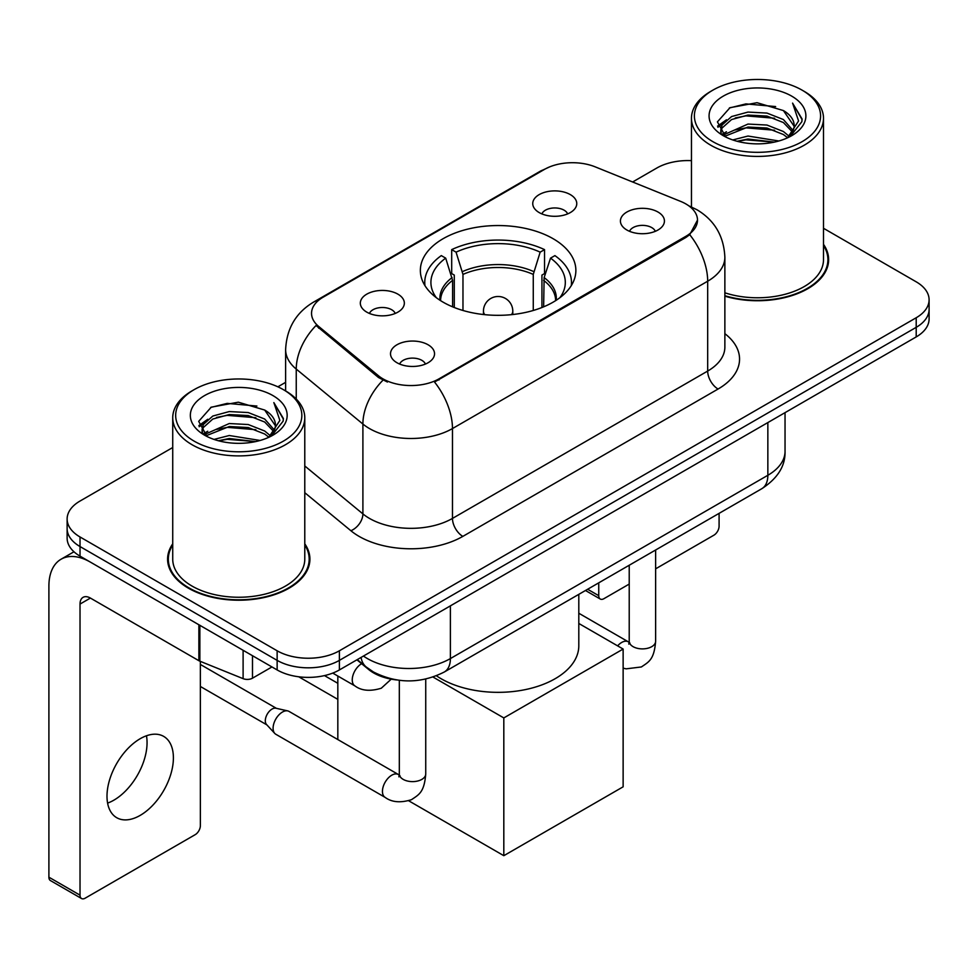 <?xml version="1.0" encoding="UTF-8"?>
<svg xmlns="http://www.w3.org/2000/svg" width="978" height="978" viewBox="0 0 978 978"><rect width="100%" height="100%" fill="white"/><g stroke="black" fill="none" stroke-linecap="round" stroke-linejoin="round"><path stroke-width="1.47" d="M553.096 238.693A77.763 44.89 0 0 0 468.364 228.962A77.763 44.89 0 0 0 420.357 270.429A77.763 44.89 0 0 0 443.132 302.178A77.763 44.89 0 0 0 527.875 311.909A77.763 44.89 0 0 0 575.871 270.429A77.763 44.89 0 0 0 553.096 238.693M366.774 312.129A22.005 12.702 180 0 1 362.41 308.535A22.005 12.702 180 0 1 369.696 292.74A22.005 12.702 180 0 1 397.899 294.158A22.005 12.702 180 0 1 402.264 308.535A22.005 12.702 180 0 1 366.774 312.129M395.222 313.437A13.203 7.628 0 0 0 391.677 309.733A13.203 7.628 0 0 0 378.669 307.801A13.203 7.628 0 0 0 369.452 313.437M539.196 212.581A22.005 12.702 180 0 1 534.832 208.986A22.005 12.702 180 0 1 542.118 193.192A22.005 12.702 180 0 1 570.321 194.61A22.005 12.702 180 0 1 574.685 208.986A22.005 12.702 180 0 1 539.196 212.581M567.643 213.889A13.203 7.628 0 0 0 564.098 210.184A13.203 7.628 0 0 0 551.091 208.253A13.203 7.628 0 0 0 541.885 213.889M396.97 362.74A22.005 12.702 180 0 1 392.594 359.146A22.005 12.702 180 0 1 399.892 343.351A22.005 12.702 180 0 1 428.083 344.769A22.005 12.702 180 0 1 432.459 359.146A22.005 12.702 180 0 1 396.97 362.74M425.406 364.048A13.203 7.628 0 0 0 421.86 360.344A13.203 7.628 0 0 0 408.853 358.413A13.203 7.628 0 0 0 399.647 364.048M626.861 230.001A22.005 12.702 180 0 1 622.497 226.407A22.005 12.702 180 0 1 629.783 210.625A22.005 12.702 180 0 1 657.986 212.03A22.005 12.702 180 0 1 662.35 226.407A22.005 12.702 180 0 1 626.861 230.001M655.309 231.321A13.203 7.628 0 0 0 651.764 227.605A13.203 7.628 0 0 0 638.756 225.673A13.203 7.628 0 0 0 629.539 231.321M680.602 201.382A39.609 22.873 180 0 1 685.896 203.95A39.609 22.873 180 0 1 697.497 220.123A39.609 22.873 180 0 1 685.896 236.297L438.975 378.853A39.609 22.873 180 0 1 378.523 375.796L318.706 326.469A39.609 22.873 180 0 1 311.542 313.351A39.609 22.873 180 0 1 323.143 297.178L544.44 169.414A39.609 22.873 180 0 1 595.174 166.847L680.602 201.382M396.555 679.93A44.01 25.416 180 0 1 368.706 669.539L356.921 659.82M172.727 543.817A71.162 41.088 0 0 0 167.593 559.135A71.162 41.088 0 0 0 188.436 588.194A71.162 41.088 0 0 0 265.979 597.093A71.162 41.088 0 0 0 309.916 559.135A71.162 41.088 0 0 0 304.781 543.817M168.326 562.839A71.162 41.088 0 0 0 168.082 563.927M697.497 220.123L689.735 234.683L685.896 237.471L434.525 382.031A51.357 29.646 60 0 1 452.472 428.56A58.692 33.888 180 0 1 369.476 428.56A58.692 33.888 180 0 1 362.899 424.036L296.248 369.085A58.692 33.888 180 0 1 285.625 349.647L285.625 390.943M172.727 447.521L80.025 501.042A44.01 25.416 0 0 0 67.127 519.012L67.127 538.181A44.01 25.416 0 0 0 80.025 556.14L277.141 669.942L277.141 660.37A44.01 25.416 0 0 0 339.39 660.37L916.203 327.337A44.01 25.416 0 0 0 929.1 309.366A44.01 25.416 0 0 1 916.203 327.337L339.39 660.37A44.01 25.416 0 0 1 277.141 660.37L80.025 546.555L277.141 660.37L277.141 650.786A44.01 25.416 0 0 0 339.39 650.786L916.203 317.752A44.01 25.416 0 0 0 929.1 299.781A44.01 25.416 0 0 0 916.203 281.823L823.5 228.29M67.127 528.597A44.01 25.416 0 0 0 80.025 546.555A44.01 25.416 0 0 1 67.127 528.597M387.422 382.031L378.523 377.532L316.041 325.503A51.357 34.34 129.5 0 0 296.248 369.085L296.248 399.036M724.869 296.175A71.162 41.088 0 0 0 828.635 259.659A71.162 41.088 0 0 0 823.5 244.329M691.458 160.649A44.01 25.416 0 0 0 656.849 168.008L632.632 181.994M285.625 382.337L277.874 386.811M67.127 519.012A44.01 25.416 0 0 0 80.025 536.971L277.141 650.786M309.427 563.927A71.162 41.088 0 0 0 309.182 562.839M828.146 264.451A71.162 41.088 0 0 0 827.901 263.351M277.141 669.942A44.01 25.416 0 0 0 339.39 669.942L916.203 336.921A44.01 25.416 0 0 0 929.1 318.95L929.1 299.781M587.631 589.257L598.744 595.675A7.335 4.23 120 0 0 600.272 599.037A7.335 4.23 120 0 0 603.939 598.67L629.221 584.074M655.627 568.829L713.903 535.186A7.335 4.23 120 0 0 719.087 526.201L719.087 513.364M598.744 595.675L598.744 582.839M712.864 141.651A63.093 36.418 0 0 0 802.094 141.663A63.093 36.418 0 0 0 802.094 90.147L804.16 91.345A66.027 38.118 0 0 1 823.5 118.301A66.027 38.118 0 0 1 782.742 153.509A66.027 38.118 0 0 1 710.798 145.245A66.027 38.118 0 0 1 691.458 118.301A66.027 38.118 0 0 1 710.798 91.345L712.864 90.147A63.093 36.418 0 0 0 712.864 141.651M724.869 292.801A66.027 38.118 0 0 0 823.5 259.659L823.5 118.301M724.869 295.698A70.428 40.66 0 0 0 827.901 259.659A70.428 40.66 0 0 0 823.5 245.502M732.766 139.94L747.987 136.04L778.855 140.979M737.119 141.26L747.987 139.035L774.344 142.103M723.268 135.037L747.987 124.059L766.972 125.05L783.415 131.529L789.112 136.26M724.784 136.297L747.987 127.054L766.972 128.045L783.415 134.524L787.534 137.678M721.238 133.008L720.798 130.05L722.045 125.05L731.544 116.565L747.987 112.079L766.972 113.081L783.415 119.56L793.109 130.563M720.908 131.553L722.045 128.045L731.544 119.56L747.987 115.074L766.972 116.076L783.415 122.556L792.424 131.981M787.156 137.984A36.675 21.174 0 0 0 794.16 125.551A36.675 21.174 0 0 0 783.415 110.575L794.136 126.272M791.715 96.137A48.411 27.959 0 0 0 723.353 96.076A48.411 27.959 0 0 0 723.035 135.551A48.411 27.959 0 0 0 723.243 135.673A48.411 27.959 0 0 0 791.923 135.551A48.411 27.959 0 0 0 791.715 96.137M783.415 110.575L757.058 102.702L729.979 107.69L717.424 121.871L725.749 137.006M790.163 136.529L801.862 121.688L802.094 119.023L792.583 103.118L798.574 120.942L787.547 137.812M804.16 91.345L802.094 90.147A63.093 36.418 0 0 0 712.864 90.147M792.583 103.118L802.082 119.622M729.356 107.996L745.933 103.9L775.64 106.565M717.901 127.274L723.317 123.032M735.224 117.959L745.933 115.881L774.588 118.24M735.224 129.94L745.933 127.861L774.588 130.221M737.424 141.345L745.933 139.842L774.295 142.116M717.583 126.101L726.471 119.781M722.314 134.145L726.471 131.761M452.594 306.835L452.594 280.405L445.699 258.143A67.201 38.79 0 0 0 434.672 295.209A67.201 38.79 0 0 0 436.371 297.728M454.293 307.52L454.293 275.087L451.689 273.583L451.689 249.622A73.362 42.347 0 0 1 544.538 249.622L540.162 252.153A67.201 38.79 0 0 0 456.066 252.153L462.973 274.415L462.973 310.478M533.267 310.478L533.267 274.415L540.162 252.153M436.445 675.798A80.697 46.589 0 0 0 441.054 678.695A80.697 46.589 0 0 0 529 688.793A80.697 46.589 0 0 0 578.805 645.749L578.805 594.355M544.538 249.622L544.538 273.583L541.934 275.087L541.934 307.52M445.699 258.143L441.31 255.613A73.362 42.347 0 0 0 424.758 282.41A73.362 42.347 0 0 0 424.978 285.674M456.066 252.153L451.689 249.622M571.262 285.674A73.362 42.347 0 0 0 571.47 282.41A73.362 42.347 0 0 0 554.917 255.613L550.528 258.143L544.135 277.593L543.634 306.835M559.856 297.728A67.201 38.79 0 0 0 561.555 295.209A67.201 38.79 0 0 0 550.528 258.143M337.826 699.368L298.73 676.788M503.817 855.689L503.817 717.925L623.133 649.05L623.133 786.813L503.817 855.689L408.731 800.799M337.826 683.304L324.476 675.602M337.826 739.576L337.826 676.03M503.817 717.925L433.034 677.057M578.805 623.463L623.133 649.05M425.736 679.087L425.736 773.989C424.232 792.608 418.865 794.601 411.481 799.686C400.577 803.06 391.811 802.302 385.173 797.412L275.833 734.27A13.203 7.628 -60 0 1 274.769 733.427A13.203 7.628 -60 0 1 273.094 728.231A13.203 7.628 -60 0 1 282.434 712.057A13.203 7.628 -60 0 1 287.764 710.908A13.203 7.628 -60 0 1 289.036 711.409L399.281 775.016M274.769 733.427L266.517 724.49A9.535 5.501 -60 0 1 265.307 720.749A9.535 5.501 -60 0 1 272.055 709.062A9.535 5.501 -60 0 1 275.906 708.231L287.764 710.908M146.468 735.786A46.944 27.103 -60 0 1 113.864 800.175A46.944 27.103 -60 0 1 107.592 803.109M140.196 815.383A46.944 27.103 120 0 0 170.869 774.014A46.944 27.103 120 0 0 163.668 736.385A46.944 27.103 120 0 0 140.196 738.708A46.944 27.103 120 0 0 109.524 780.089A46.944 27.103 120 0 0 116.724 817.706A46.944 27.103 120 0 0 140.196 815.383M252.495 655.725L252.495 678.182L271.957 666.947M198.876 624.759L90.404 562.13A58.692 33.888 -120 0 0 61.052 559.233A58.692 33.888 -120 0 0 48.9 586.091L48.9 877.193L80.025 895.163L80.025 604.062A14.67 8.472 60 0 1 83.057 597.35A14.67 8.472 60 0 1 90.404 598.071L198.876 660.7L198.876 624.759A7.335 4.23 0 0 0 199.854 625.235M80.025 895.163A7.335 4.23 120 0 0 81.541 898.525L50.416 880.555A7.335 4.23 -60 0 1 48.9 877.193M81.541 898.525A7.335 4.23 120 0 0 85.208 898.159L195.184 834.674A7.335 4.23 120 0 0 200.368 825.689L200.368 661.385M252.495 678.182A7.335 4.23 180 0 1 243.106 678.659L199.854 661.177A7.335 4.23 180 0 1 198.876 660.7M194.145 441.139A63.093 36.418 0 0 0 283.363 441.139A63.093 36.418 0 0 0 283.363 389.635L285.442 390.833A66.027 38.118 0 0 1 304.781 417.777A66.027 38.118 0 0 1 264.023 452.997A66.027 38.118 0 0 1 192.067 444.733A66.027 38.118 0 0 1 172.727 417.777A66.027 38.118 0 0 1 192.067 390.833L194.145 389.635A63.093 36.418 0 0 0 194.145 441.139M172.727 417.777L172.727 559.135A66.027 38.118 0 0 0 192.067 586.091A66.027 38.118 0 0 0 264.023 594.355A66.027 38.118 0 0 0 304.781 559.135L304.781 417.777M172.727 544.99A70.428 40.66 0 0 0 168.326 559.135A70.428 40.66 0 0 0 188.962 587.888A70.428 40.66 0 0 0 265.698 596.702A70.428 40.66 0 0 0 309.182 559.135A70.428 40.66 0 0 0 304.781 544.99M214.035 439.415L229.255 435.516L260.124 440.467M218.4 440.748L229.255 438.511L255.613 441.591M204.585 434.489L229.255 423.535L248.241 424.538L264.696 431.017L270.393 435.748M206.065 435.772L229.255 426.53L248.241 427.533L264.696 434.012L268.816 437.166M202.507 432.484L202.079 429.538L203.326 424.538L212.813 416.041L229.255 411.567L248.241 412.557L264.696 419.036L274.39 430.039M202.189 431.029L203.326 427.533L212.813 419.036L229.255 414.55L248.241 415.552L264.696 422.031L273.693 431.469M268.437 437.472A36.675 21.174 0 0 0 275.429 425.027A36.675 21.174 0 0 0 264.696 410.051L275.417 425.748M272.984 395.613A48.411 27.959 0 0 0 204.622 395.552A48.411 27.959 0 0 0 204.304 435.027A48.411 27.959 0 0 0 204.512 435.149A48.411 27.959 0 0 0 273.204 435.027A48.411 27.959 0 0 0 272.984 395.613M264.696 410.051L238.339 402.19L211.26 407.166L198.693 421.359L207.03 436.481M271.444 436.005L283.131 421.163L283.375 418.498L273.852 402.594L279.855 420.418L268.816 437.3M285.442 390.833L283.363 389.635A63.093 36.418 0 0 0 194.145 389.635M273.852 402.594L283.363 419.11M210.625 407.484L227.202 403.388L256.921 406.053M199.17 426.75L204.585 422.508M216.505 417.447L227.202 415.369L255.857 417.716M216.505 429.428L227.202 427.349L255.857 429.697M218.693 440.821L227.202 439.33L255.576 441.591M198.864 425.577L207.752 419.269M203.583 433.633L207.752 431.249M318.706 326.469L318.706 328.205M378.523 375.796L378.523 377.532M438.975 378.853L438.975 380.026M685.896 236.297L685.896 237.471M368.706 668.915L368.706 669.539M724.869 333.669A73.362 42.347 180 0 1 718.06 389.036L462.839 536.384A14.67 8.472 60 0 1 452.472 518.413L707.681 371.065A58.692 33.888 0 0 0 724.869 347.104L724.869 257.263A58.692 33.888 180 0 1 707.681 281.212A51.357 29.646 -120 0 0 689.735 234.683M462.839 536.384A73.362 42.347 180 0 1 359.097 536.384A73.362 42.347 180 0 1 350.882 530.724L304.781 492.704M382.899 380.246A51.357 34.34 129.5 0 0 362.899 424.036L362.899 513.89A58.692 33.888 0 0 0 369.476 518.413A58.692 33.888 0 0 0 452.472 518.413L452.472 428.56L707.681 281.212L707.681 371.065A14.67 8.472 60 0 0 718.06 389.036M724.869 257.263C723.879 236.15 714.6 220.331 697.045 209.793L689.637 206.187A51.357 24.047 112 0 0 688.94 205.93M318.779 300.185A51.357 29.646 -120 0 0 313.449 302.178C295.894 312.728 286.627 328.547 285.625 349.647M313.449 302.178L540.125 171.309A51.357 29.646 60 0 1 544.025 169.659M339.39 650.786L339.39 669.942M916.203 317.752L916.203 336.921M80.025 536.971L80.025 556.14M304.781 465.968L362.899 513.89A14.67 9.817 -50.5 0 1 350.882 530.724M363.449 656.055A58.692 33.888 0 0 0 367.398 658.573A58.692 33.888 0 0 0 450.393 658.573L767.852 475.284A58.692 33.888 0 0 0 785.041 451.323C785.468 465.883 777.718 478.352 761.776 488.719L444.318 671.996A29.34 16.944 60 0 0 450.393 658.573L450.393 605.859M767.852 422.569L767.852 475.284A29.34 16.944 60 0 1 761.776 488.719M361.078 657.424A29.34 19.621 129.5 0 0 366.188 666.972L357.276 659.612M452.594 280.405A57.519 33.203 0 0 0 440.601 300.649M533.267 274.415A57.519 33.203 0 0 0 462.973 274.415M452.105 277.593A58.203 33.607 0 0 0 440.027 300.283M533.756 271.603A58.203 33.607 0 0 0 462.472 271.603M556.201 300.283A58.203 33.607 0 0 0 544.135 277.593M555.626 300.649A57.519 33.203 0 0 0 543.634 280.405M484.758 314.659A14.67 8.472 180 0 1 483.45 311.163L483.45 314.525M512.79 314.525L512.79 311.163A14.67 8.472 180 0 1 511.482 314.659M655.627 550.003L655.627 641.262A13.203 7.628 180 0 1 651.152 646.984A13.203 7.628 180 0 1 633.084 646.654A13.203 7.628 180 0 1 629.221 641.262L628.793 644.111L629.979 643.133M617.619 645.871A13.203 7.628 -60 0 1 621.678 642.46A13.203 7.628 -60 0 1 622.265 642.143A13.203 7.628 -60 0 1 628.279 641.8L629.184 642.277M425.736 773.989A13.203 7.628 180 0 1 421.261 779.71A13.203 7.628 180 0 1 403.193 779.38A13.203 7.628 180 0 1 399.317 773.989L398.902 776.838L400.075 775.872M385.173 797.412A13.203 7.628 -60 0 1 383.156 786.825A13.203 7.628 -60 0 1 391.775 775.187A13.203 7.628 -60 0 1 392.361 774.869A13.203 7.628 -60 0 1 398.376 774.539M332.74 673.096L354.99 685.945A13.203 7.628 -60 0 1 352.96 675.358A13.203 7.628 -60 0 1 361.591 663.72A13.203 7.628 -60 0 1 361.628 663.695M80.025 604.062L90.404 598.071M199.854 625.333L199.854 661.177M243.106 678.659L243.106 650.297M540.125 171.309L549.55 166.932M689.637 206.187L688.867 205.869M444.318 671.996C420.699 683.866 397.092 683.866 373.474 671.996L366.188 666.972M785.041 451.323L785.041 412.655M600.272 599.037L585.48 590.504M827.901 265.539L827.901 259.659M720.798 132.495L720.798 130.05M691.458 206.957L691.458 118.301M424.758 285.319L424.758 282.41M571.47 285.319L571.47 282.41M512.79 311.163A14.67 14.67 0 0 0 490.785 298.461A14.67 14.67 0 0 0 483.45 311.163M655.627 641.262C654.135 659.881 648.756 661.874 641.385 666.959L626.14 668.842L623.133 668.145M629.221 565.247L629.221 641.262M628.279 641.8L578.805 613.243M200.368 686.47L266.86 724.869M399.317 680.321L399.317 773.989M200.368 664.453L276.395 708.341M354.99 685.945C361.493 690.81 370.259 691.568 381.298 688.219L391.237 679.148M61.052 559.233L73.961 551.775M309.182 565.027L309.182 559.135M202.079 431.97L202.079 429.538M168.326 565.027L168.326 559.135"/></g></svg>
